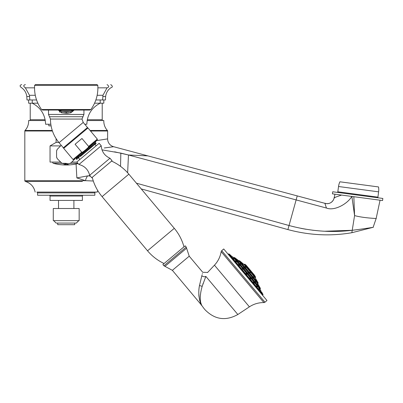 <?xml version="1.0" encoding="UTF-8"?>
<svg xmlns="http://www.w3.org/2000/svg" width="403" height="403" viewBox="0 0 403 403"><rect width="100%" height="100%" fill="white"/><g stroke="black" fill="none" stroke-linecap="round" stroke-linejoin="round"><path stroke-width="0.6" d="M96.534 140.627L107.616 138.889L107.616 131.005A0.811 0.811 90 0 0 107.405 130.461A13.591 13.591 0 0 1 103.833 120.542L87.139 120.542M45.297 120.542L28.608 120.542A13.591 13.591 0 0 1 25.036 130.461A0.811 0.811 -90 0 0 24.82 131.005L24.82 180.68L85.451 180.68L76.857 177.914L76.081 164.016M98.141 140.4L99.46 140.209M107.032 138.995L107.515 138.909M79.174 178.635L81.225 179.285M83.371 179.985L85.391 180.665M88.942 180.826L92.277 180.967M89.819 175.723L87.617 175.899A6.473 2.912 -73.6 0 0 85.451 180.685M90.388 176.146L88.146 175.854M93.3 181.007L85.451 180.68M37.585 192.886L94.851 192.886L94.851 195.248L37.585 195.248L37.585 192.886A0.811 0.811 -90 0 0 36.779 192.075L97.279 192.075A13.591 13.591 2.2 0 1 97.682 190.463L97.279 192.075L96.191 192.075M25.767 181.567C30.85 183.325 33.983 186.826 35.157 192.075C33.933 186.68 30.683 183.143 25.414 181.461L25.817 181.461M94.851 192.886A0.811 0.811 90 0 1 95.662 192.075M83.204 195.248A0.811 0.811 90 0 0 82.398 196.054L82.398 200.422L50.043 200.422L50.043 196.054A0.811 0.811 -90 0 0 49.231 195.248M66.218 208.512L53.277 208.512L53.277 220.648L79.159 220.648L79.159 208.512L66.218 208.512M53.685 220.648L56.108 223.071L76.328 223.071L78.756 220.648M57.725 223.071L57.725 224.688L74.711 224.688L74.711 223.071M87.617 175.899L76.857 177.914M107.616 138.889A8.09 8.09 7.8 0 0 113.611 146.702L104.296 147.977M104.679 147.926L106.629 147.674M108.624 147.412L109.681 147.266M110.17 147.201L111.288 147.045M112.548 146.863L113.611 146.702L325.317 203.429C328.873 204.135 331.588 202.931 333.457 199.817M114.654 151.83L128.471 154.989L326.485 208.049C325.06 204.135 324.667 202.598 325.317 203.429A7.088 7.088 147.8 0 0 334.087 198.034C336.268 197.384 331.014 198.588 341.573 195.072L339.195 194.755M141.226 188.916L287.898 229.589C309.373 235.332 330.687 236.375 351.844 232.717L373.138 227.317L376.16 218.446C377.898 218.628 363.012 218.033 354.58 215.575L353.839 196.704L380.059 200.195L357.506 197.193M324.833 231.236L352.232 230.279C331.437 232.828 310.365 231.241 289.032 225.514L136.421 183.189M101.999 149.861L120.84 153.11L128.471 154.989L127.63 172.766M343.396 195.314L344.212 195.425L343.396 195.314M345.875 195.646L345.517 195.596M351.693 196.422L351.759 196.427C348.016 203.414 334.671 211.368 326.485 208.049L296.129 199.913L289.032 225.514L294.422 226.914M332.445 193.858L382.573 200.533L382.85 198.447L332.722 191.773L332.445 193.858M341.573 195.072L334.958 194.191L334.087 198.034M351.754 196.432L350.696 196.286M349.678 196.15L348.696 196.019M347.734 195.893L346.797 195.767M337.099 192.357A0.645 0.645 0 0 0 337.825 191.798L377.918 197.138A0.645 0.645 0 0 0 378.472 197.863M338.53 186.508L378.619 191.843A16.175 16.175 0 0 0 378.523 186.937L339.91 181.798A16.175 16.175 0 0 0 338.53 186.508L337.825 191.798M378.619 191.843L377.918 197.138M300.905 228.34L306.068 229.277M312.265 230.168L319.141 230.874M351.849 196.442L354.58 215.575L352.232 230.279C363.184 229 374.981 227.015 373.138 227.317M352.66 230.229L353.325 230.153M358.952 229.433L361.279 229.111M361.823 229.035L368.11 228.108M103.022 120.542A0.811 0.811 0 0 1 102.216 119.731L102.216 103.198M29.414 120.542A0.811 0.811 0 0 0 30.225 119.731L45.156 119.731M30.225 103.198L30.225 119.731M35.288 95.289L29.479 95.289L29.822 99.964L36.572 99.964L32.245 99.964L32.245 103.198L28.608 103.198L28.608 99.964L29.822 99.964L26.991 99.964L28.608 99.964M86.847 124.23L84.731 124.23L86.847 124.23C87.234 114.643 91.688 107.636 100.191 103.198L103.833 103.198L103.833 99.964M97.148 95.289L102.956 95.289L102.619 99.964L95.864 99.964L105.45 99.964L105.631 96.524L102.8 96.524M64.979 164.978L64.384 164.963M61.211 145.276L57.251 149.327L56.576 150.954L56.576 157.039L57.251 158.661L61.553 162.963L63.18 163.638L69.261 163.638L70.888 162.963L75.19 158.661A10.11 10.11 0 0 0 75.301 158.439L75.19 158.661M58.803 142.405L56.108 142.405L50.043 145.906L50.043 162.082L60.505 162.082M50.043 145.906L60.505 145.906M76.897 162.082L71.93 162.082M52.712 162.429L52.763 162.082A0.972 0.972 0 0 0 53.433 163.341A50.173 50.173 0 0 0 63.221 164.908L65.573 164.112L66.863 164.112L69.215 164.908A50.173 50.173 0 0 0 78.137 163.558M63.911 164.913A50.138 50.138 0 0 0 63.921 164.913L66.218 164.092L68.515 164.913A50.138 50.138 0 0 0 68.525 164.913M68.878 164.918L66.218 164.092M66.218 164.127L63.563 164.918M75.93 164.046A50.173 50.173 0 0 1 63.921 164.943M48.828 124.23L48.828 125.847L51.08 125.847M37.872 103.198L32.245 103.198C40.753 107.631 45.201 114.643 45.594 124.23L50.813 124.23M100.191 99.964L100.191 103.198L94.569 103.198M97.909 87.829L107.067 87.829C109.223 87.214 109.223 86.136 107.067 84.595C109.223 86.136 109.223 87.214 107.067 87.829L102.956 95.289M34.532 87.829L25.374 87.829C23.218 86.302 23.218 85.219 25.374 84.595C23.218 85.204 23.218 86.282 25.374 87.829L29.479 95.289L29.822 99.964M256.308 279.909L255.598 278.654L256.333 279.934M254.016 277.178L253.603 276.277L254.217 277.355M250.268 272.715L249.835 271.975L250.268 272.715M245.296 266.786L246.006 267.224L245.115 266.484M246.178 267.532L246.006 267.224M242.556 263.517L243.614 264.373L242.515 263.451M251.396 271.496L251.019 271.043M254.822 275.587L246.203 265.31L255.618 276.972L244.938 264.242L244.525 264.242L255.547 277.38L255.618 276.972M243.84 267.854L244.384 268.096L243.593 267.436M244.626 268.514L244.384 268.096M240.384 263.738L241.231 264.338L240.264 263.527M237.926 260.806L238.984 261.658L237.886 260.736M236.788 259.451L237.941 260.414L236.788 259.451M258.968 285.878L258.212 284.573L258.968 285.878M258.006 284.74L257.336 283.531L258.056 284.78M255.698 281.989L255.225 281.017L255.87 282.135M252.354 277.999L252.167 277.37L252.696 278.287M252.167 277.37L251.82 277.083M248.404 273.294L248.006 272.609L248.404 273.294M246.596 273.697L246.394 273.869L246.968 274.357L246.011 273.214L246.394 273.869L246.596 273.697L246.394 273.869M249.855 277.738L250.757 278.921L249.88 277.732M253.422 281.974L254.288 283.178M256.575 285.798L257.321 286.83M258.877 288.422L259.643 289.636M260.519 290.341L260.696 290.634M261.089 291.379L260.363 290.11L261.109 291.399M259.567 289.571L258.943 288.412M257.149 286.689L256.676 285.712M254.001 282.931L253.724 282.196M242.903 269.3L242.173 268.69M238.626 264.474L239.508 265.255M239.654 265.532L238.788 264.801M235.523 260.857L236.621 261.879M233.216 258.167L234.249 258.983L233.277 258.132M231.7 256.353L232.823 257.29L231.685 256.333M231.292 255.829L229.035 253.935L263.008 294.422L261.607 291.999M238.808 264.575L239.06 264.786M226.39 252.157L264.303 297.338M266.977 300.522L223.715 248.968L221.71 250.656L264.967 302.21L266.977 300.522M263.9 302.588C258.635 302.537 253.804 303.958 249.397 306.839L214.446 265.184A25.495 25.495 -40 0 0 221.151 251.638L263.9 302.588A1.617 1.617 140 0 0 264.967 302.21M205.847 276.393C208.17 271.068 208.17 271.068 205.847 276.393A3.234 2.232 23.3 0 1 201.817 275.823C203.072 271.058 203.072 271.058 201.817 275.823L199.485 285.526C197.042 297.656 202.185 307.393 201.359 304.875C201.958 307.182 197.057 296.966 199.485 285.526L202.19 286.326L205.847 276.393L237.835 314.511C225.715 321.226 214.789 319.65 205.056 309.786L203.847 308.34L205.056 309.786M221.71 250.656L221.151 251.638C220.285 256.832 218.048 261.346 214.446 265.184L207.495 272.579M202.427 273.582L202.316 274.025M202.064 274.967L201.968 275.314M200.503 294.054L200.427 294.679M200.331 295.676L200.261 296.815M200.236 297.777L200.251 298.814M200.306 299.751L200.382 300.567M200.508 301.469L200.654 302.24M201.117 303.938L201.203 304.189M201.641 305.257L203.847 308.34M202.19 286.326C200.291 292.825 199.802 298.25 200.734 302.603L201.646 305.273L200.734 302.603C199.802 298.25 200.291 292.825 202.19 286.326M203.147 283.344L202.83 284.291M198.825 294.487L198.896 295.731M198.901 295.837L199.686 300.578M201.646 305.273L172.368 270.327L189.224 256.182L186.594 248.208L164.973 266.353L172.368 270.327M163.915 265.784L162.872 264.544L185.179 245.83L186.221 247.069L163.915 265.784L164.973 266.353M92.222 177.355A48.531 48.531 0 0 0 102.09 196.634L147.533 250.792A48.531 48.531 0 0 0 164.086 263.527M111.586 161.109A48.531 48.531 0 0 1 128.854 174.172L174.298 228.33A48.531 48.531 0 0 1 183.97 246.848M109.984 158.228L112.064 160.706L101.904 169.235L91.743 177.758L89.662 175.28C88.197 169.577 84.615 165.976 78.917 164.489L76.837 162.011L87.99 152.651L99.143 143.292L101.224 145.77C101.697 151.644 104.619 155.795 109.984 158.228L89.662 175.28M78.917 164.489L101.224 145.77M79.809 159.512L78.565 158.026L79.059 157.613M77.205 159.17L76.222 159.064L93.083 143.518M80.383 156.5L96.216 143.216L95.667 143.312L93.677 145.342M89.582 146.46L80.595 153.996L76.716 157.729L76.479 157.452L73.951 159.578L97.249 140.027L76.429 159.311M95.692 143.317L95.32 142.874L80.822 156.127M84.988 150.314L85.597 149.8C82.922 152.017 81.638 152.813 81.749 152.188L75.094 144.254L78.525 141.372L81.96 138.491L88.615 146.425C89.254 146.425 88.247 147.548 85.597 149.8C88.247 147.548 89.254 146.425 88.615 146.425L97.325 139.116L97.249 140.027M84.111 151.034L84.544 150.682M59.055 142.707L83.225 122.431L87.491 127.519L63.326 147.795L59.055 142.707C53.408 135.836 50.541 127.947 50.446 119.051L81.99 119.051L83.935 114.432L83.935 110.059M59.891 112.14L59.503 111.893M58.667 110.462L61.473 112.744L66.218 113.334L70.968 112.744L73.774 110.457L73.774 110.059L73.084 110.059L73.084 110.457L59.357 110.457L61.906 111.601A1.617 0.418 105.6 0 0 61.473 112.744L61.578 112.769M41.559 109.525L90.882 109.525L89.834 110.059L42.607 110.059L41.559 109.525C36.421 102.276 34.109 94.216 34.613 85.35L35.424 84.595L97.017 84.595L97.823 85.35L34.613 85.35M59.357 110.059L59.357 110.457L58.667 110.457L58.667 110.059L66.218 110.059M68.057 113.248L67.467 113.293M73.774 110.457L70.535 111.601L61.906 111.601L66.218 112.19L70.535 111.601A1.617 0.418 74.4 0 1 70.968 112.744M107.405 130.461L90.065 130.461M52.259 130.461L25.036 130.461M107.616 131.005L90.524 131.005M52.44 131.005L24.82 131.005M27.469 181.461L47.227 181.461M53.851 181.461L72.893 181.461M82.424 181.461L25.414 181.461A0.811 0.811 -0.1 0 1 24.82 180.68M82.398 196.054L50.043 196.054M287.898 229.589L289.032 225.514M147.901 155.89L128.471 154.989M297.243 195.903L296.129 199.913M120.522 166.338L120.84 153.11M351.844 232.717L352.232 230.279M87.285 119.731L102.216 119.731M29.636 96.524L26.805 96.524C26.351 92.907 24.664 90.005 21.732 87.829C19.576 86.302 19.576 85.219 21.732 84.595M77.95 163.341L70.082 163.341M66.218 163.341L53.267 163.28M255.285 277.949L243.921 264.403L239.553 260.736L258.137 282.881L255.285 277.949L255.361 277.536L244.339 264.403L243.921 264.403M239.553 260.736L239.14 260.736L248.601 272.015L258.066 283.294L258.137 282.881M258.066 283.294L238.949 260.897L234.546 257.547L260.409 288.367L260.147 288.936L233.941 257.708L232.34 256.711M257.875 283.45L257.804 283.858L238.536 260.897M234.546 257.547L234.133 257.547L260.333 288.78M260.147 288.936L260.076 289.344L233.528 257.708M229.035 253.935L228.617 253.935L245.775 274.388L262.932 294.835L263.008 294.422M262.932 294.835L228.486 254.051L228.033 254.011M174.298 228.33L147.533 250.792M128.854 174.172L102.09 196.634M97.325 139.116L87.97 127.963L63.679 148.344L73.039 159.497L81.749 152.188M82.963 116.744L49.478 116.744L50.446 119.051M49.478 116.744L48.506 114.432L83.935 114.432M66.218 112.19L66.218 113.334M73.905 208.512L73.905 200.422M58.536 208.512L58.536 200.422M113.611 146.702L113.072 146.536M380.059 200.195L376.16 218.446M26.991 99.964L26.805 96.524M110.709 84.595C112.86 86.136 112.86 87.214 110.709 87.829C107.777 90.005 106.085 92.902 105.631 96.524M56.108 142.405L56.108 138.667M56.576 157.039A10.11 10.11 0 0 0 57.251 158.661M61.553 162.963A10.11 10.11 0 0 0 63.18 163.638M57.251 149.327A10.11 10.11 0 0 0 56.576 150.954M69.261 163.638A10.11 10.11 0 0 0 70.888 162.963M246.162 265.27L244.938 264.242M250.495 270.423L246.278 265.557M257.804 283.858L260.409 288.367M260.076 289.344L260.852 290.689M262.801 294.946L262.761 295.399M207.55 272.428L202.729 272.277L189.224 256.182M237.835 314.511L249.397 306.839M186.221 247.069L186.594 248.208M94.922 144.299L96.171 145.79M95.32 142.899L95.813 141.539M73.039 159.497L73.951 159.578M87.97 127.963L87.058 127.882M83.225 122.431L81.99 119.051M48.506 114.432L48.506 110.059M90.882 109.525C96.02 102.276 98.332 94.216 97.823 85.35M63.679 148.344L63.76 147.433M76.222 159.064L76.716 157.704"/></g></svg>
